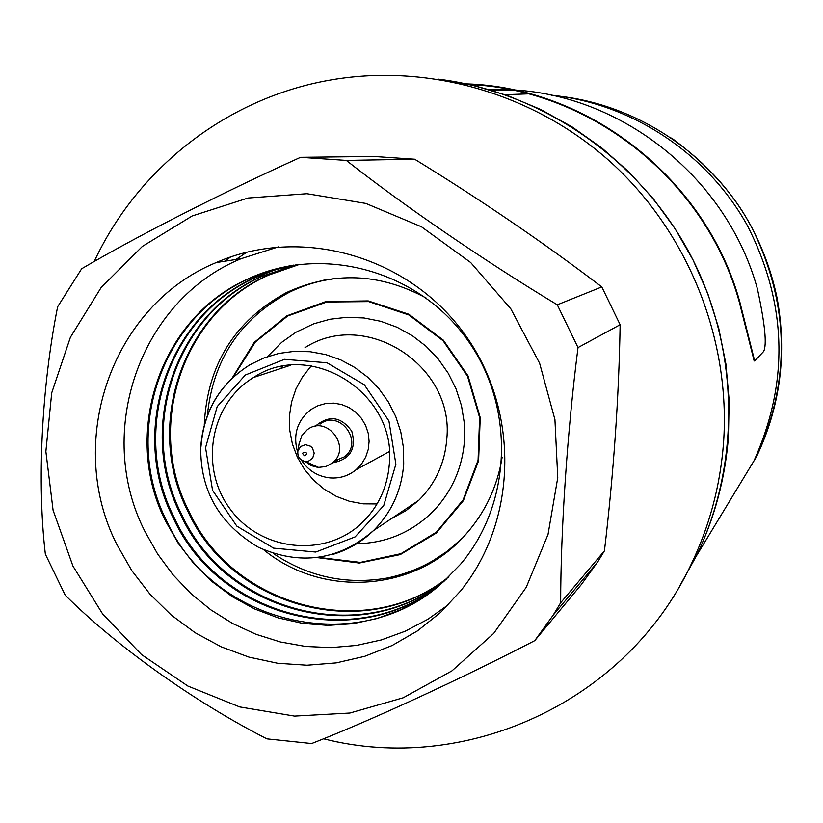 <?xml version="1.0" encoding="UTF-8"?>
<svg xmlns="http://www.w3.org/2000/svg" width="823" height="823" viewBox="0 0 823 823"><rect width="100%" height="100%" fill="white"/><g stroke="black" fill="none" stroke-linecap="round" stroke-linejoin="round"><path stroke-width="1.23" d="M730.515 499.592L753.94 460.921C789.411 381.934 787.148 303.348 747.171 225.163C706.957 153.068 631.58 103.461 551.071 95.129C631.58 103.461 706.957 153.068 747.171 225.163C787.148 303.348 789.411 381.934 753.94 460.921L696.268 556.142C741.852 462.279 739.291 345.465 688.532 251.365C637.403 157.45 541.195 91.888 438.114 79.121L473.143 85.397L507.431 95.519L540.546 109.408L572.078 126.907L601.634 147.811L628.834 171.884L653.339 198.816L674.819 228.3L693.028 259.955L707.718 293.389L718.716 328.192L725.886 363.931L729.137 400.143L728.458 436.396C725.217 478.647 714.487 518.552 696.268 556.142L679.654 586.079L696.268 556.142L690.62 565.463C625.83 702.41 465.365 774.999 323.511 738.787M528.294 93.853L505.116 94.707M94.192 261.56C137.225 169.003 225.44 99.264 327.297 80.592C426.191 62.291 533.849 92.68 611.283 162.635C688.367 232.93 730.917 339.374 723.52 443.011C720.218 486.218 709.251 527.039 690.62 565.463M235.892 259.502L246.993 252.105M502.153 457.207C497.38 486.465 485.395 512.029 466.209 533.901C416.397 591.902 322.894 598.475 263.741 549.795M204.279 424.874C207.17 365.073 234.504 321.001 286.291 292.649C333.15 271.076 379.845 272.917 426.376 298.163M452.094 547.758L446.148 552.089M317.411 281.888L324.509 279.995M267.516 356.626L281.723 342.296L295.838 332.307L313.717 323.809L330.044 319.242L346.936 317.277L364.013 317.976L380.854 321.32L397.056 327.256L412.251 335.64L426.057 346.267L438.145 358.9L448.226 373.241L456.065 388.94L461.466 405.626L464.295 422.899L464.501 440.336C462.361 468.102 451.858 491.815 432.98 511.474C411.767 532.358 386.326 543.118 356.678 543.756M305.004 347.666C365.289 308.44 454.502 365.237 446.796 438.834C444.924 463.03 435.583 483.523 418.773 500.302L405.924 510.702L391.45 518.593M280.674 368.519L282.474 366.389M389.372 463.606C387.571 487.134 378.415 506.906 361.904 522.944C325.095 558.333 260.87 551.317 230.296 509.242C198.919 467.783 210.081 403.507 253.638 377.448C310.621 339.004 396.624 393.075 389.372 463.606M377.068 503.943L363.2 503.841L349.508 501.31L336.422 496.413L324.324 489.304L313.584 480.21L304.51 469.398L297.37 457.207L292.391 443.978L289.717 430.12L289.418 416.047L291.527 402.18L295.961 388.929L302.617 376.697L311.279 365.865M297.689 452.403C292.69 434.811 297.165 420.481 311.135 409.401L318.131 405.636L325.795 403.507L333.778 403.136L341.699 404.535L349.178 407.642L355.855 412.313L361.42 418.321L365.597 425.388L368.2 433.165L369.105 441.303L368.262 449.399L365.71 457.074L361.575 463.966L356.061 469.748C348.479 475.9 339.786 478.626 330.002 477.906C317.75 476.496 308.172 470.53 301.3 459.985M299.016 444.235L301.763 435.768L307.205 429.781C327.122 414.02 352.522 448.103 332.07 463.184L325.857 466.548L318.007 467.443L311.156 465.602L305.282 461.508M560.669 602.775C560.689 529.549 567.345 431.139 578.013 347.573L557.294 304.819C484.696 261.097 403.393 205.369 346.318 160.413L300.56 157.306C221.253 193.189 137.102 236.129 81.672 268.751L57.631 306.784C41.531 387.602 36.932 482.875 45.358 554.177L65.223 595.194C116.166 646.106 193.817 701.515 266.919 738.869L311.66 743.55C371.873 719.971 457.763 680.415 534.744 640.654L553.159 615.172L560.669 602.775L604.442 550.834L597.755 561.852L553.159 615.172M534.744 640.654L581.367 584.515L597.755 561.852M578.013 347.573L620.13 324.725L601.798 286.918L557.294 304.819M299.984 264.234L268.596 275.129C182.799 312.802 145.301 425.769 188.498 510.373C232.333 607.662 366.657 643.288 448.885 576.738M299.603 264.286L267.794 275.283C181.893 312.997 144.354 426.098 187.613 510.795C231.551 608.341 366.317 643.936 448.597 577.005M296.866 264.636L262.115 276.333C175.536 314.365 137.739 428.392 181.348 513.789C226.027 613.145 363.961 648.473 446.611 578.908M296.475 264.687L261.292 276.487C174.62 314.561 136.783 428.721 180.443 514.221C225.224 613.845 363.622 649.121 446.323 579.176M293.718 265.099L274.224 270.201L255.511 277.557C168.139 315.95 130.024 431.067 174.054 517.276C219.597 618.742 361.235 653.729 444.266 581.059M293.317 265.16L273.596 270.283L254.677 277.711C167.203 316.155 129.057 431.396 173.128 517.718C218.784 619.452 360.896 654.388 443.967 581.326M290.529 265.623L269.203 270.89L248.783 278.812C160.598 317.575 122.174 433.783 166.616 520.836C213.054 624.462 358.499 659.058 441.848 583.209M165.68 521.288L178.344 543.458L193.899 563.683L212.025 581.573L232.395 596.757L254.595 608.958L278.215 617.908L302.782 623.423L327.821 625.377L352.851 623.721L377.346 618.464L400.832 609.689L422.816 597.57L442.856 582.314L460.53 564.228C513.171 502.421 515.476 403.496 464.974 336.494C414.885 269.183 320.641 244.853 247.929 278.966C159.641 317.781 121.176 434.133 165.68 521.288M278.308 246.9L241.088 258.7C139.622 300.261 94.306 432.517 144.879 531.349L157.594 553.941L172.995 574.773L190.833 593.506L210.832 609.853L232.652 623.515L255.974 634.296L280.417 641.981L305.58 646.456L331.062 647.619L356.441 645.438L381.306 639.944L405.235 631.19L427.826 619.308L448.689 604.494M116.969 544.703L131.803 570.617L150.023 594.237L171.287 615.09L195.174 632.743L221.222 646.847L248.906 657.093L277.68 663.266L306.969 665.221L336.185 662.896L364.733 656.312L392.015 645.571L417.456 630.881L440.521 612.507L460.705 590.821C518.583 519.22 519.807 407.344 462.454 331.196C405.513 254.729 299.428 225.996 216.171 262.568C111.3 305.58 64.636 442.424 116.969 544.703M72.938 566.049L102.638 613.958L141.546 654.594L187.911 686.073L239.688 706.926L294.531 716.103L349.919 713.037L403.249 697.76L451.971 670.848L493.677 633.443L526.257 587.262L548.015 534.477L557.757 477.659L554.928 419.607L539.61 363.231L510.836 308.872L470.684 262.527L421.417 226.747L365.803 203.415L306.917 193.714L248.001 198.034L192.181 215.965L142.379 246.396L101.116 287.587L70.408 337.296L51.715 392.89L45.872 451.518L53.084 510.219L72.938 566.049M346.318 160.413L414.658 159.209L373.951 156.463L300.56 157.306M414.658 159.209C481.743 200.431 544.126 243.001 601.798 286.918M620.13 324.725C618.937 396.964 613.711 472.33 604.442 550.834M230.697 256.93L224.617 261.251M218.784 261.447L217.93 262.29M754.722 360.958L754.166 360.947L739.352 302.247L739.877 302.216L754.67 360.927L763.59 351.503C767.057 344.93 765.009 324.097 757.438 288.996C727.532 179.568 624.698 96.281 514.066 89.933M489.87 89.82L513.675 90.376M469.439 84.543C591.449 89.604 706.247 181.163 739.352 302.247M466.425 83.874C589.741 87.65 706.494 179.805 739.877 302.216M488.389 89.388L510.394 89.707M563.22 96.661C641.302 106.897 713.428 156.473 751.584 227.045C789.452 303.378 791.129 379.856 756.625 456.498L753.94 460.921M200.997 446.426C203.929 410.739 220.245 383.518 249.955 364.754L263.977 357.933L278.935 353.417L294.469 351.339L310.209 351.73L325.774 354.61L340.794 359.918L354.888 367.511L367.727 377.222L378.991 388.816L388.405 402.015L395.729 416.489L400.791 431.89L403.476 447.846L403.702 463.966C401.706 490.241 391.614 512.472 373.426 530.65C361.534 542.11 347.707 550.124 331.926 554.692M205.555 447.691L212.55 490.292L236.787 526.092L273.565 548.139L315.765 552.048L355.104 536.905L383.744 505.569L395.873 464.172L388.94 421.006L364.311 384.763L326.968 362.758L284.46 359.332L245.305 375.031L217.19 406.583L205.555 447.691M304.613 455.777C298.091 450.695 311.65 451.868 304.613 455.777M315.374 426.18C328.943 414.782 341.082 416.459 351.771 431.231C356.575 448.823 350.279 459.337 332.893 462.763M320.013 424.133C339.56 408.681 364.445 442.074 344.384 456.868L334.385 460.993M305.446 461.528C299.809 460.283 297.288 456.755 297.895 450.953L300.652 446.498L305.518 444.677L310.549 446.231L312.483 448.124L314.211 453.195L312.647 458.236L308.409 461.24L305.446 461.528M431.591 561.574L447.28 551.235L461.528 538.921M337.317 278.236L323.47 280.468M207.345 415.44C213.003 359.672 240.295 318.635 289.223 292.33C304.613 284.748 320.888 280.036 338.047 278.174M462.042 538.396C448.391 551.914 432.764 562.325 415.142 569.639M233.166 377.191L255.387 341.977L287.711 315.981L326.844 302L368.714 301.609L408.887 314.972L443.052 340.722L467.505 376.173L479.603 417.498L478.07 460.252L463.123 499.859L436.437 532.121L400.914 553.684L360.361 562.397L319.015 557.459M317.585 557.655L359.27 563.045L400.266 554.599L436.252 533.078L463.359 500.672L478.595 460.767L480.231 417.621L468.05 375.905L443.34 340.156L408.815 314.242L368.231 300.92L325.98 301.537L286.599 315.919L254.194 342.419L232.107 378.179M671.599 138.038C701.813 160.403 725.444 184.866 742.49 211.429C759.053 238.228 770.575 267.043 777.046 297.854C787.21 353.273 780.399 406.151 756.625 456.498M286.291 292.649L290.385 291.764M249.955 364.754C220.091 383.559 203.682 410.862 200.75 446.663C200.061 490.487 219.288 524.025 258.443 547.274C300.539 565.915 338.86 560.381 373.426 530.65L418.773 500.302M253.638 377.448L290.509 365.268M356.061 469.748L389.32 451.601M332.07 463.184L337.492 460.407M299.469 441.467L297.895 450.953C297.268 456.714 299.778 460.232 305.436 461.518L318.84 467.495M268.596 275.129L267.794 275.283M262.115 276.333L261.292 276.487M255.511 277.557L254.677 277.711M248.783 278.812L247.929 278.966M241.088 258.7L216.171 262.568M462.475 537.944C441.92 558.354 417.014 571.687 387.736 577.941C346.473 585.122 308.296 576.954 273.226 553.437"/></g></svg>
